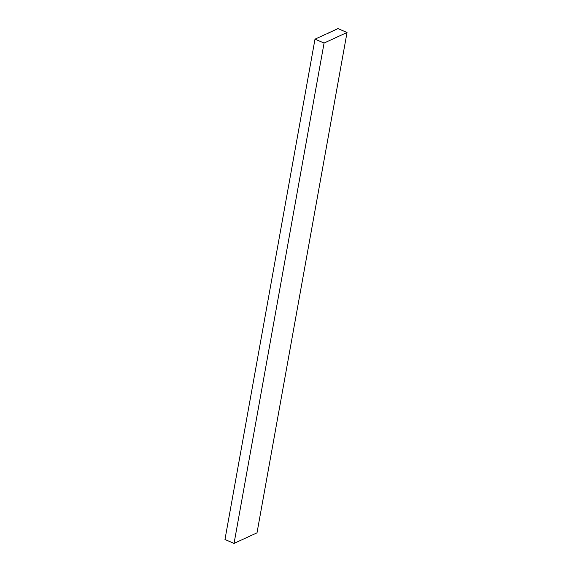 <?xml version="1.0" encoding="UTF-8"?>
<svg xmlns="http://www.w3.org/2000/svg" width="572" height="572" viewBox="0 0 572 572"><rect width="100%" height="100%" fill="white"/><g stroke="black" fill="none" stroke-linecap="round" stroke-linejoin="round"><path stroke-width="0.86" d="M234.048 543.4L257.007 532.832L347.032 32.482L324.074 43.05L234.048 543.4L324.074 43.05L314.993 39.168L224.968 539.518L234.048 543.4L257.007 532.832L347.032 32.482L337.952 28.6L347.032 32.482L324.074 43.05L314.993 39.168L326.09 34.063L314.993 39.168L224.968 539.518L234.048 543.4M326.855 33.705L337.952 28.6L326.862 33.834"/></g></svg>
